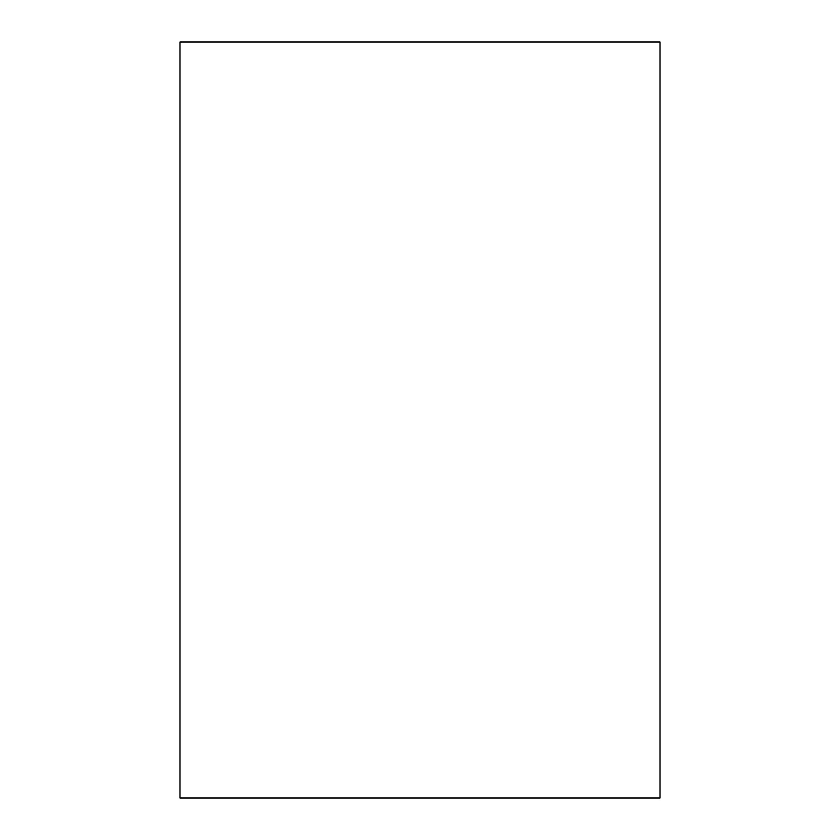 <?xml version="1.0" encoding="UTF-8"?>
<svg xmlns="http://www.w3.org/2000/svg" width="840" height="840" viewBox="0 0 840 840"><rect width="100%" height="100%" fill="white"/><g stroke="black" fill="none" stroke-linecap="round" stroke-linejoin="round"><path stroke-width="1.26" d="M659.999 42L659.999 798L180.002 798L180.002 42L659.999 42"/></g></svg>
